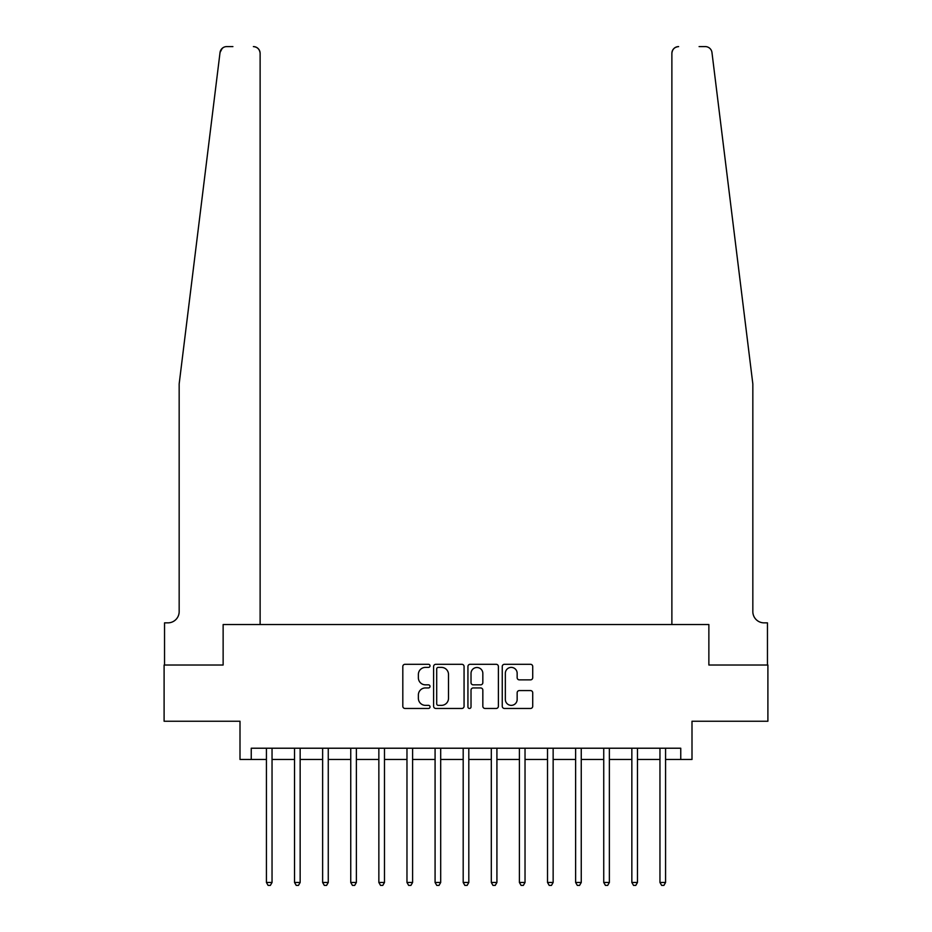 <?xml version="1.0" encoding="UTF-8"?>
<svg xmlns="http://www.w3.org/2000/svg" width="932" height="932" viewBox="0 0 932 932"><rect width="100%" height="100%" fill="white"/><g stroke="black" fill="none" stroke-linecap="round" stroke-linejoin="round"><path stroke-width="1.4" d="M430.025 665.856A1.549 1.549 0 0 0 428.475 664.306L405.024 664.306A2.202 2.202 0 0 0 402.81 666.52L402.81 706.246A2.202 2.202 0 0 0 405.024 708.46L428.475 708.46A1.549 1.549 0 0 0 430.025 706.91A1.549 1.549 0 0 0 428.475 705.361L425.435 705.361A7.06 7.06 0 0 1 418.375 698.301L418.375 694.992A7.06 7.06 0 0 1 425.435 687.933L428.475 687.933A1.549 1.549 0 0 0 430.025 686.383A1.549 1.549 0 0 0 428.475 684.834L425.435 684.834A7.06 7.06 0 0 1 418.375 677.774L418.375 674.465A7.06 7.06 0 0 1 425.435 667.394L428.475 667.394A1.549 1.549 0 0 0 430.025 665.856M530.506 679.871A2.202 2.202 0 0 0 532.72 677.657L532.72 666.52A2.202 2.202 0 0 0 530.506 664.306L504.468 664.306A2.202 2.202 0 0 0 502.255 666.52L502.255 706.246A2.202 2.202 0 0 0 504.468 708.46L530.506 708.46A2.202 2.202 0 0 0 532.72 706.246L532.72 692.779A2.202 2.202 0 0 0 530.506 690.577L519.357 690.577A2.202 2.202 0 0 0 517.155 692.779L517.155 699.466A5.907 5.907 0 0 1 511.249 705.361A5.907 5.907 0 0 1 505.342 699.466L505.342 673.3A5.907 5.907 0 0 1 511.249 667.394A5.907 5.907 0 0 1 517.155 673.3L517.155 677.657A2.202 2.202 0 0 0 519.357 679.871L530.506 679.871M222.934 47.777L221.082 49.664L220.034 52.518L179.165 383.914L179.165 611.613A11.242 11.242 0 0 1 167.923 622.856L164.545 622.856L164.545 665.017L223.132 665.017L164.102 665.017L164.102 721.24L240.002 721.24L240.002 759.463L251.244 759.463L251.244 748.221L680.756 748.221L680.756 759.463L691.998 759.463L691.998 721.24L767.898 721.24L767.898 665.017L708.868 665.017L708.868 624.545L671.879 624.545L671.879 53.345L671.879 624.545M260.121 624.545L260.121 53.345L260.121 624.545L223.132 624.545L223.132 665.017L223.132 624.545L708.868 624.545L708.868 665.017L767.455 665.017L767.455 622.856L764.077 622.856A11.242 11.242 0 0 1 752.835 611.613A11.242 11.242 0 0 0 764.077 622.856M464.066 666.52A2.202 2.202 0 0 0 461.864 664.306L435.815 664.306A2.202 2.202 0 0 0 433.613 666.52L433.613 706.246A2.202 2.202 0 0 0 435.815 708.46L461.864 708.46A2.202 2.202 0 0 0 464.066 706.246L464.066 666.52M470.136 664.306L496.185 664.306A2.202 2.202 0 0 1 498.387 666.52L498.387 706.246A2.202 2.202 0 0 1 496.185 708.46L485.036 708.46A2.202 2.202 0 0 1 482.834 706.246L482.834 690.134A2.202 2.202 0 0 0 480.621 687.933L473.235 687.933A2.202 2.202 0 0 0 471.021 690.134L471.021 706.91A1.549 1.549 0 0 1 469.472 708.46A1.549 1.549 0 0 1 467.934 706.91L467.934 666.52A2.202 2.202 0 0 1 470.136 664.306M251.244 759.463L266.424 759.463M272.039 759.463L294.535 759.463M300.151 759.463L322.635 759.463M328.262 759.463L350.747 759.463M356.373 759.463L378.858 759.463M384.485 759.463L406.969 759.463M412.596 759.463L435.081 759.463M440.696 759.463L463.192 759.463M468.808 759.463L491.304 759.463M496.919 759.463L519.404 759.463M525.031 759.463L547.515 759.463M553.142 759.463L575.627 759.463M581.253 759.463L603.738 759.463M609.365 759.463L631.849 759.463M637.465 759.463L659.961 759.463M665.576 759.463L680.756 759.463M438.238 667.394A1.549 1.549 0 0 0 436.7 668.943L436.7 703.823A1.549 1.549 0 0 0 438.238 705.361L441.442 705.361A7.06 7.06 0 0 0 448.502 698.301L448.502 674.465A7.06 7.06 0 0 0 441.442 667.394L438.238 667.394M482.834 673.417A5.907 5.907 0 0 0 476.928 667.51A5.907 5.907 0 0 0 471.021 673.417L471.021 682.632A2.202 2.202 0 0 0 473.235 684.834L480.621 684.834A2.202 2.202 0 0 0 482.834 682.632L482.834 673.417M272.319 748.221L272.202 748.513A2.248 2.248 0 0 0 272.039 749.351L272.039 882.476L266.424 882.476L266.424 749.351A2.248 2.248 0 0 0 266.261 748.513L266.144 748.221M272.039 882.476L270.35 885.4L268.101 885.4L266.424 882.476M232.907 46.6L226.732 46.6A6.745 6.745 0 0 0 220.034 52.518L222.2 48.348M260.121 53.345A6.745 6.745 0 0 0 253.376 46.6C257.442 47.031 259.69 49.279 260.121 53.345M179.165 611.613A11.242 11.242 0 0 1 167.923 622.856M738.109 264.49L711.966 52.518C707.982 45.47 707.982 45.47 711.966 52.518L752.835 383.914L752.835 611.613M699.093 46.6L705.268 46.6A6.745 6.745 0 0 1 711.966 52.518M678.624 46.6A6.745 6.745 0 0 0 671.879 53.345C672.31 49.279 674.558 47.031 678.624 46.6M300.43 748.221L300.314 748.513A2.248 2.248 86.8 0 0 300.151 749.351L300.151 882.476L294.535 882.476L294.535 749.351A2.248 2.248 86.8 0 0 294.372 748.513L294.256 748.221M300.151 882.476L298.461 885.4L296.213 885.4L294.535 882.476M328.542 748.221L328.425 748.513A2.248 2.248 86.8 0 0 328.262 749.351L328.262 882.476L322.635 882.476L322.635 749.351A2.248 2.248 86.8 0 0 322.472 748.513L322.367 748.221M328.262 882.476L326.573 885.4L324.324 885.4L322.635 882.476M356.653 748.221L356.537 748.513A2.248 2.248 86.8 0 0 356.373 749.351L356.373 882.476L350.747 882.476L350.747 749.351A2.248 2.248 86.8 0 0 350.583 748.513L350.467 748.221M356.373 882.476L354.684 885.4L352.436 885.4L350.747 882.476M384.753 748.221L384.648 748.513A2.248 2.248 86.8 0 0 384.485 749.351L384.485 882.476L378.858 882.476L378.858 749.351A2.248 2.248 86.8 0 0 378.695 748.513L378.578 748.221M384.485 882.476L382.796 885.4L380.547 885.4L378.858 882.476M412.864 748.221L412.76 748.513A2.248 2.248 86.8 0 0 412.596 749.351L412.596 882.476L406.969 882.476L406.969 749.351A2.248 2.248 86.8 0 0 406.806 748.513L406.69 748.221M412.596 882.476L410.907 885.4L408.659 885.4L406.969 882.476M440.976 748.221L440.859 748.513A2.248 2.248 86.8 0 0 440.696 749.351L440.696 882.476L435.081 882.476L435.081 749.351A2.248 2.248 86.8 0 0 434.918 748.513L434.801 748.221M440.696 882.476L439.019 885.4L436.77 885.4L435.081 882.476M469.087 748.221L468.971 748.513A2.248 2.248 86.8 0 0 468.808 749.351L468.808 882.476L463.192 882.476L463.192 749.351A2.248 2.248 86.8 0 0 463.029 748.513L462.913 748.221M468.808 882.476L467.13 885.4L464.87 885.4L463.192 882.476M497.199 748.221L497.082 748.513A2.248 2.248 86.8 0 0 496.919 749.351L496.919 882.476L491.304 882.476L491.304 749.351A2.248 2.248 86.8 0 0 491.141 748.513L491.024 748.221M496.919 882.476L495.23 885.4L492.981 885.4L491.304 882.476M525.31 748.221L525.194 748.513A2.248 2.248 86.8 0 0 525.031 749.351L525.031 882.476L519.404 882.476L519.404 749.351A2.248 2.248 86.8 0 0 519.24 748.513L519.136 748.221M525.031 882.476L523.341 885.4L521.093 885.4L519.404 882.476M553.422 748.221L553.305 748.513A2.248 2.248 86.8 0 0 553.142 749.351L553.142 882.476L547.515 882.476L547.515 749.351A2.248 2.248 86.8 0 0 547.352 748.513L547.247 748.221M553.142 882.476L551.453 885.4L549.204 885.4L547.515 882.476M581.533 748.221L581.417 748.513A2.248 2.248 86.8 0 0 581.253 749.351L581.253 882.476L575.627 882.476L575.627 749.351A2.248 2.248 86.8 0 0 575.463 748.513L575.347 748.221M581.253 882.476L579.564 885.4L577.316 885.4L575.627 882.476M609.633 748.221L609.528 748.513A2.248 2.248 86.8 0 0 609.365 749.351L609.365 882.476L603.738 882.476L603.738 749.351A2.248 2.248 86.8 0 0 603.575 748.513L603.458 748.221M609.365 882.476L607.676 885.4L605.427 885.4L603.738 882.476M637.744 748.221L637.628 748.513A2.248 2.248 86.8 0 0 637.465 749.351L637.465 882.476L631.849 882.476L631.849 749.351A2.248 2.248 86.8 0 0 631.686 748.513L631.57 748.221M637.465 882.476L635.787 885.4L633.539 885.4L631.849 882.476M665.856 748.221L665.739 748.513A2.248 2.248 86.8 0 0 665.576 749.351L665.576 882.476L659.961 882.476L659.961 749.351A2.248 2.248 86.8 0 0 659.798 748.513L659.681 748.221M665.576 882.476L663.899 885.4L661.65 885.4L659.961 882.476"/></g></svg>
